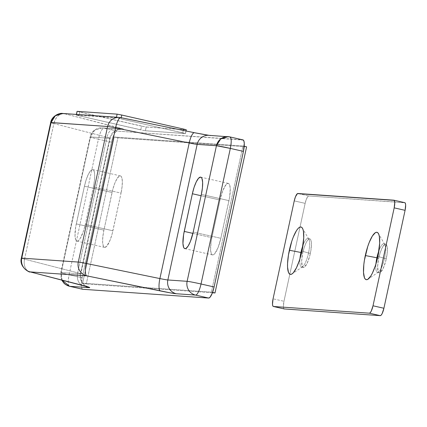 <?xml version="1.0" encoding="UTF-8"?>
<svg xmlns="http://www.w3.org/2000/svg" width="427" height="427" viewBox="0 0 427 427"><rect width="100%" height="100%" fill="white"/><g stroke="black" fill="none" stroke-linecap="round" stroke-linejoin="round"><path stroke-width="0.32" stroke-dasharray="2.13 1.6" d="M243.406 140.131L116.945 131.089L115.61 131.868L113.368 135.935L111.506 142.175L82.187 277.763L81.338 285.818L81.781 288.332L82.742 289.276M114.244 137.014L242.968 145.997L211.37 292.132L82.646 283.149L114.244 137.014L82.646 283.149L86.281 283.976L117.879 137.841L114.244 137.014L117.879 137.841L246.603 146.819L117.879 137.841L86.281 283.976L82.646 283.149L211.37 292.132L242.968 145.997L114.244 137.014M208.243 135.284L229.785 136.902L242.872 139.869L116.945 131.089L103.862 128.116L123.136 129.461L123.942 129.402L123.232 129.018L64.418 113.715L120.948 117.66L194.595 132.76L120.948 117.66A11.566 11.171 94 0 0 120.724 117.606M186.049 130.998L185.494 133.566L182.724 132.818L183.242 130.422L182.724 132.818L116.966 117.996L76.332 115.114L144.721 130.694L185.462 133.539L120.937 118.797L121.177 117.697L120.937 118.797L116.304 117.905L76.332 115.114L76.476 114.425L76.193 115.125L140.75 129.893L141.561 126.125L146.194 127.016L145.383 130.785L185.361 133.576L186.305 129.797M69.542 286.287A11.566 2.973 102.8 0 1 69.105 274.796L82.187 277.763L111.506 142.175L98.418 139.207L69.105 274.796L82.187 277.763A11.566 2.973 -77.2 0 0 82.512 289.223M90.513 136.944L109.787 138.289L80.473 273.878L61.2 272.533L90.513 136.944L109.787 138.289A11.566 0.443 -167.8 0 0 110.193 138.257A11.566 0.443 -167.8 0 0 106.996 137.248L53.861 123.579L24.547 259.168L77.682 272.837L106.996 137.248L77.682 272.837A11.566 0.443 12.2 0 1 80.879 273.846A11.566 0.443 12.2 0 1 80.473 273.878L109.787 138.289A11.566 0.443 -167.8 0 0 110.193 138.257A11.566 0.443 -167.8 0 0 106.996 137.248L53.861 123.579L24.547 259.168A11.566 0.443 12.2 0 1 21.35 258.159A11.566 0.443 -167.8 0 0 24.547 259.168L77.682 272.837A11.566 0.443 12.2 0 1 80.879 273.846A11.566 0.443 12.2 0 1 80.473 273.878L61.2 272.533L90.513 136.944L94.757 130.166L102.224 127.876A11.566 11.171 94 0 0 90.513 136.944A11.566 0.443 -167.8 0 0 90.113 136.971L90.513 136.944C89.339 136.96 91.976 137.718 98.418 139.207A11.566 2.973 102.8 0 1 103.862 128.116L116.945 131.089A11.566 2.973 -77.2 0 0 111.506 142.175L98.418 139.207L69.105 274.796A11.566 0.443 12.2 0 1 60.794 272.559A11.566 0.443 12.2 0 1 61.2 272.533L60.794 272.559L90.113 136.971A11.566 0.443 -167.8 0 0 98.418 139.207C100.083 132.359 101.898 128.66 103.862 128.116A11.566 11.171 94 0 0 102.224 127.876L123.136 129.461A11.566 11.171 94 0 0 121.364 129.21A11.566 11.171 94 0 0 109.787 138.289A11.566 11.171 -86 0 1 121.498 129.221A11.566 11.171 -86 0 1 123.136 129.461A23.138 0.886 12.2 0 0 117.553 127.385A11.566 8.225 -75.6 0 0 106.996 137.248A11.566 8.225 104.4 0 1 117.553 127.385L64.418 113.715A11.566 11.171 94 0 0 62.78 113.47M93.422 186.845L94.479 180.338L94.698 174.771L94.031 170.992L93.396 169.973L92.59 169.583L90.588 170.752L88.336 174.328L86.174 179.756L84.429 186.22L75.654 227.196L75.008 235.96L75.675 239.734L76.31 240.759L77.116 241.143L78.066 240.881L80.233 238.463L83.532 230.97L85.277 224.511L93.422 186.845L121.044 193.116L112.098 234.076L110.107 240.139L106.739 246.24L104.738 247.414L103.932 247.025L103.297 246.005L102.629 242.226L102.843 236.659L103.905 230.153L112.851 189.188L114.842 183.124L117.094 178.534L119.261 176.116L120.211 175.849L121.017 176.239L121.652 177.264L122.314 181.037L122.101 186.604L121.044 193.116A17.352 4.457 -77.2 0 0 120.387 175.876A17.352 4.457 -77.2 0 0 112.05 192.486L103.905 230.153A17.352 4.457 -77.2 0 0 104.562 247.388A17.352 4.457 -77.2 0 0 112.899 230.777L85.277 224.511A17.352 4.457 102.8 0 1 76.94 241.122A17.352 4.457 102.8 0 1 76.284 223.881L103.905 230.153L76.284 223.881L84.429 186.22L112.05 192.486L84.429 186.22A17.352 4.457 102.8 0 1 92.766 169.61A17.352 4.457 102.8 0 1 93.422 186.845L85.277 224.511L112.899 230.777L121.044 193.116L93.422 186.845M116.454 117.217L116.304 117.905L116.454 117.217M185.494 133.566L186.172 129.808L146.194 127.016L145.383 130.785L140.75 129.893L141.561 126.125L79.78 112.104L78.963 115.872L79.78 112.104L77.143 111.351M77.009 111.362L145.538 126.931L186.172 129.808M244.201 146.274L242.968 145.997L244.201 146.274M212.555 292.399L211.37 292.132L212.555 292.399M212.416 292.773L86.281 283.976L212.416 292.773M219.985 200.017L222.777 190.655L226.145 184.549L228.146 183.38L228.952 183.77L229.587 184.79L230.254 188.569L229.609 197.333L220.834 238.309L218.042 247.671L214.674 253.771L213.623 254.679L212.673 254.94L211.867 254.556L211.232 253.531L210.564 249.758L211.21 240.993L219.985 200.017L211.84 237.679A17.352 4.457 -77.2 0 0 212.497 254.919A17.352 4.457 -77.2 0 0 220.834 238.309L193.212 232.037L220.834 238.309L228.979 200.642A17.352 4.457 -77.2 0 0 228.322 183.407A17.352 4.457 -77.2 0 0 219.985 200.017L201.064 195.726L219.985 200.017M192.908 233.382L211.84 237.679L192.908 233.382M201.357 194.376L228.979 200.642L201.357 194.376M50.664 122.57A11.566 0.443 -167.8 0 0 53.861 123.579C51.01 122.837 50.082 122.49 51.069 122.538M242.99 139.891A11.566 2.973 -77.2 0 0 242.872 139.869L229.785 136.902A11.566 2.973 102.8 0 1 229.902 136.918L210.516 135.556A23.138 0.886 12.2 0 1 194.595 132.76M119.314 117.414A11.566 11.171 -86 0 1 120.948 117.66L64.418 113.715C59.342 113.513 55.825 116.801 53.861 123.579A11.566 8.225 104.4 0 1 64.418 113.715M210.516 135.556A11.566 11.171 94 0 0 208.878 135.316L208.878 135.316M61.2 272.533A11.566 11.171 94 0 0 62.054 280.107L61.2 272.533C60.026 272.549 62.662 273.307 69.105 274.796C67.797 281.671 67.984 285.508 69.66 286.303M85.357 286.127A11.566 11.171 -86 0 1 80.473 273.878A11.566 11.171 94 0 0 85.357 286.127M82.87 285.466A11.566 8.225 104.4 0 1 77.682 272.837A11.566 8.225 -75.6 0 0 82.913 285.476M29.773 271.807A11.566 8.225 104.4 0 1 24.547 259.168A11.566 8.225 -75.6 0 0 29.773 271.807M384.481 258.308A14.651 3.763 -77.2 0 0 384.786 244.49A14.651 3.763 -77.2 0 0 378.957 250.628A14.651 3.763 102.8 0 1 383.926 243.753A14.651 3.763 102.8 0 1 384.481 258.308L386.302 258.725A14.651 3.763 -77.2 0 0 385.746 244.169A14.651 3.763 -77.2 0 0 378.706 258.191L377.559 257.935L378.706 258.191L377.628 266.186L378.189 271.577L378.728 272.442L379.411 272.768L380.211 272.549L383.003 268.764L385.624 261.511L387.198 253.227L387.188 246.705L386.28 244.474L385.597 244.148L384.796 244.367L382.005 248.151L380.179 252.736L378.706 258.191A14.651 3.763 -77.2 0 0 379.261 272.746A14.651 3.763 -77.2 0 0 386.302 258.725L384.481 258.308A14.651 3.763 102.8 0 1 377.441 272.335A14.651 3.763 102.8 0 1 375.925 263.993A14.651 3.763 -77.2 0 0 378.536 272.042A14.651 3.763 -77.2 0 0 384.481 258.308L377.895 256.424L384.481 258.308M308.529 253.014A14.651 3.763 -77.2 0 0 308.833 239.195A14.651 3.763 -77.2 0 0 303.005 245.328A14.651 3.763 102.8 0 1 307.974 238.458A14.651 3.763 102.8 0 1 308.529 253.014L310.344 253.424A14.651 3.763 -77.2 0 0 309.794 238.869A14.651 3.763 -77.2 0 0 302.748 252.896L301.601 252.635L302.748 252.896L301.67 260.892L302.236 266.283L303.453 267.473L304.254 267.249L307.045 263.464L309.671 256.211L310.877 250.628L311.422 243.225L310.861 240.038L310.322 239.173L309.644 238.848L307.952 239.835L306.052 242.851L304.221 247.436L302.748 252.896A14.651 3.763 -77.2 0 0 303.303 267.451A14.651 3.763 -77.2 0 0 310.344 253.424L308.529 253.014A14.651 3.763 102.8 0 1 301.489 267.035A14.651 3.763 102.8 0 1 299.967 258.693A14.651 3.763 -77.2 0 0 302.583 266.747A14.651 3.763 -77.2 0 0 308.529 253.014L301.942 251.124L308.529 253.014M284.339 308.956L283.699 308.331L283.405 306.655L283.971 301.286L305.14 203.359L306.383 199.201L307.883 196.484L308.769 195.966L405.068 202.83M404.711 202.66L393.811 200.183L404.711 202.66L308.769 195.966L297.865 193.495L308.769 195.966A7.713 1.98 -77.2 0 0 305.14 203.359L283.971 301.286L273.066 298.809L283.971 301.286A7.713 1.98 -77.2 0 0 284.185 308.924M305.14 203.359L294.24 200.887L305.14 203.359M76.348 114.42L76.193 115.125M76.94 241.122L104.562 247.388M92.766 169.61L120.387 175.876M184.875 248.647L212.497 254.919M200.701 177.141L228.322 183.407M87.439 286.747L84.722 285.097L83.34 283.72C81.589 282.711 80.767 279.418 80.879 273.846L110.193 138.257C112.408 133.128 114.516 130.465 116.528 130.278L118.359 129.6L121.498 129.221L102.224 127.876L98.568 128.207C94.095 129.525 91.277 132.45 90.113 136.971M61.675 280.011L60.794 272.559M384.786 244.49L378.402 233.51M308.833 239.195L302.444 228.215M383.926 243.753L385.746 244.169M307.974 238.458L309.794 238.869M301.489 267.035L303.303 267.451M377.441 272.335L379.261 272.746M302.583 266.747L292.079 273.894M378.536 272.042L368.037 279.189"/><path stroke-width="0.64" d="M82.512 289.223A11.566 2.973 -77.2 0 0 82.624 289.255A11.566 2.973 -77.2 0 0 82.742 289.276L69.66 286.303L88.933 287.649L89.739 287.59L89.035 287.206L30.216 271.903L86.75 275.847L170.458 292.885L176.314 293.744L195.587 295.089L208.67 298.057L82.742 289.276L208.67 298.057L210.004 297.277L212.246 293.21L214.108 286.971L243.427 151.377L244.276 143.328L243.833 140.809L242.872 139.869M120.724 117.606A11.566 11.171 94 0 0 119.314 117.414A11.566 11.171 94 0 0 107.604 126.483A11.566 0.443 12.2 0 1 115.562 127.881A11.566 0.443 -167.8 0 0 107.604 126.483L78.29 262.071L21.756 258.127L51.069 122.538L107.604 126.483L78.29 262.071A11.566 0.443 12.2 0 1 86.249 263.47L115.562 127.881L189.209 142.981A11.566 0.443 -167.8 0 0 197.167 144.385L167.854 279.973L197.167 144.385L216.441 145.724L187.127 281.318L167.854 279.973A11.566 0.443 12.2 0 1 159.895 278.569L189.209 142.981L159.895 278.569L86.249 263.47L115.562 127.881L189.209 142.981A11.566 3.101 -78.4 0 1 194.477 132.722A11.566 3.101 -78.4 0 1 194.595 132.76L208.243 135.284M243.427 151.377L214.108 286.971L201.026 283.998L230.34 148.409L243.427 151.377A11.566 2.973 -77.2 0 0 242.99 139.891L229.902 136.918A11.566 2.973 102.8 0 1 230.34 148.409L243.427 151.377M201.357 194.376L202.419 187.864L202.633 182.297L201.966 178.523L201.33 177.499L200.525 177.114L198.523 178.283L196.271 181.854L194.109 187.288L192.363 193.746L183.589 234.727L182.943 243.486L183.61 247.265L184.245 248.29L185.051 248.674L186.001 248.413L188.168 245.995L190.421 241.404L193.212 232.037L201.357 194.376L193.212 232.037A17.352 4.457 102.8 0 1 184.875 248.647A17.352 4.457 102.8 0 1 184.218 231.413L192.908 233.382L184.218 231.413L192.363 193.746L201.064 195.726L192.363 193.746A17.352 4.457 102.8 0 1 200.701 177.141A17.352 4.457 102.8 0 1 201.357 194.376M77.036 111.383L76.476 114.425L77.143 111.351L117.121 114.137L116.454 117.217L117.121 114.137L121.754 115.034L117.121 114.137L77.143 111.351L76.348 114.42M186.049 130.998L186.305 129.797L183.535 129.055L121.754 115.034L121.177 117.697L121.754 115.034L183.535 129.055L183.242 130.422L183.535 129.055L186.172 129.808M246.603 146.819L244.201 146.274L246.603 146.819L215.005 292.954L212.555 292.399L215.005 292.954L212.416 292.773L215.005 292.954L246.603 146.819M194.477 132.722L208.878 135.316A11.566 11.171 94 0 0 197.167 144.385L216.441 145.724L187.127 281.318L167.854 279.973A11.566 0.443 12.2 0 1 159.895 278.569L86.249 263.47A11.566 0.443 -167.8 0 0 78.29 262.071L21.756 258.127A11.566 0.443 -167.8 0 0 21.35 258.159A11.566 0.443 12.2 0 1 21.756 258.127L51.069 122.538A11.566 0.443 -167.8 0 0 50.664 122.57L107.604 126.483A11.566 11.171 -86 0 1 119.314 117.414L120.83 117.622A11.566 3.101 -78.4 0 1 120.948 117.66A11.566 3.101 101.6 0 0 120.83 117.622A11.566 3.101 101.6 0 0 115.562 127.881A11.566 3.101 -78.4 0 1 120.83 117.622L194.477 132.722A11.566 3.101 101.6 0 0 189.209 142.981A11.566 0.443 -167.8 0 0 197.167 144.385A11.566 11.171 -86 0 1 208.744 135.306A11.566 11.171 -86 0 1 210.516 135.556M208.67 298.057A11.566 2.973 -77.2 0 0 214.108 286.971L201.026 283.998A11.566 2.973 102.8 0 1 195.587 295.089L208.67 298.057M82.742 289.276L69.66 286.303A11.566 2.973 102.8 0 1 69.542 286.287L62.054 280.107A11.566 11.171 94 0 0 69.66 286.303L88.933 287.649A11.566 11.171 -86 0 1 85.357 286.127A11.566 11.171 94 0 0 88.933 287.649A23.138 0.886 -167.8 0 0 83.35 285.572A11.566 8.225 104.4 0 1 82.87 285.466M119.314 117.414L62.78 113.47A11.566 11.171 94 0 0 51.069 122.538L55.307 115.765L62.78 113.47L64.418 113.715M62.78 113.47C59.166 112.632 51.523 116.406 50.664 122.57L21.35 258.159C18.74 267.665 31.208 273.328 29.773 271.807A11.566 8.225 -75.6 0 0 30.216 271.903A11.566 8.225 104.4 0 1 29.773 271.807L82.913 285.476A11.566 8.225 -75.6 0 0 83.35 285.572L30.216 271.903A11.566 11.171 -86 0 1 21.756 258.127A11.566 11.171 94 0 0 30.216 271.903L86.75 275.847A11.566 11.171 -86 0 1 78.29 262.071A11.566 11.171 94 0 0 86.75 275.847A11.566 3.101 -78.4 0 1 86.249 263.47A11.566 3.101 101.6 0 0 86.75 275.847L160.392 290.947A11.566 3.101 -78.4 0 1 159.895 278.569A11.566 3.101 101.6 0 0 160.392 290.947A23.138 0.886 -167.8 0 0 176.314 293.744A11.566 11.171 -86 0 1 167.854 279.973A11.566 11.171 94 0 0 176.314 293.744L195.587 295.089A11.566 11.171 -86 0 1 187.127 281.318A11.566 11.171 94 0 0 195.587 295.089A11.566 2.973 -77.2 0 0 201.026 283.998A11.566 0.443 -167.8 0 0 187.127 281.318A11.566 0.443 12.2 0 1 201.026 283.998L230.34 148.409A11.566 0.443 -167.8 0 0 216.441 145.724A11.566 11.171 -86 0 1 228.146 136.661A11.566 11.171 -86 0 1 229.785 136.902L228.146 136.661L220.679 138.951L216.441 145.724L230.34 148.409C231.647 141.534 231.461 137.697 229.785 136.902M69.414 286.245L65.55 284.537L64.002 283.261L61.675 280.011M378.957 250.628A14.651 3.763 -77.2 0 0 376.886 257.78L365.304 255.543A24.296 6.245 102.8 0 1 378.402 233.51A24.296 6.245 102.8 0 1 377.895 256.424L379.683 243.166L379.363 236.499L378.749 234.231L377.858 232.795L376.731 232.256L375.402 232.624L372.365 236.008L369.216 242.435L367.748 246.496L364.423 260.182L363.82 264.66L363.521 272.453L364.45 277.737L365.341 279.173L366.467 279.712L367.796 279.343L370.833 275.959L372.424 273.072L375.456 265.471L377.895 256.424A24.296 6.245 102.8 0 1 368.037 279.189A24.296 6.245 102.8 0 1 365.304 255.543L376.886 257.78A14.651 3.763 102.8 0 1 378.957 250.628M303.005 245.328A14.651 3.763 -77.2 0 0 300.934 252.48L289.351 250.243A24.296 6.245 102.8 0 1 302.444 228.215A24.296 6.245 102.8 0 1 301.942 251.124L303.73 237.866L303.41 231.199L302.796 228.931L301.905 227.5L300.773 226.956L299.45 227.329L297.977 228.594L296.413 230.713L293.258 237.14L291.79 241.202L288.471 254.882L287.558 263.502L287.563 267.153L288.497 272.437L289.383 273.872L290.515 274.412L291.844 274.043L293.317 272.773L296.471 267.772L299.498 260.171L301.942 251.124A24.296 6.245 102.8 0 1 292.079 273.894A24.296 6.245 102.8 0 1 289.351 250.243L300.934 252.48A14.651 3.763 102.8 0 1 303.005 245.328M377.559 257.935L376.886 257.78L377.559 257.935M301.601 252.635L300.934 252.48L301.601 252.635M284.339 308.956L380.281 315.649L369.382 313.178L380.281 315.649L284.339 308.956L273.435 306.485L369.382 313.178A7.713 1.98 102.8 0 0 373.006 305.785L383.91 308.257L382.17 313.541L381.172 315.131L380.281 315.649A7.713 1.98 -77.2 0 0 383.91 308.257L405.084 210.33L394.18 207.858L405.084 210.33A7.713 1.98 -77.2 0 0 404.791 202.67A7.713 1.98 -77.2 0 0 404.711 202.66L405.351 203.284L405.65 204.965L405.084 210.33L383.91 308.257L373.006 305.785L394.18 207.858A7.713 1.98 102.8 0 0 393.886 200.199A7.713 1.98 102.8 0 0 393.811 200.183L297.865 193.495A7.713 1.98 102.8 0 0 294.24 200.887L273.066 298.809L294.24 200.887L295.479 196.724L297.443 193.612L394.169 200.359L394.745 202.489L394.18 207.858L373.006 305.785L371.271 311.069L370.268 312.655L369.382 313.178L273.435 306.485L272.794 305.855L272.501 304.179L273.066 298.809A7.713 1.98 102.8 0 0 273.36 306.474L284.259 308.945A7.713 1.98 -77.2 0 0 284.339 308.956L273.435 306.485A7.713 1.98 102.8 0 1 273.36 306.474M299.967 258.693A14.651 3.763 102.8 0 1 300.934 252.48A14.651 3.763 -77.2 0 0 299.967 258.693M375.925 263.993A14.651 3.763 102.8 0 1 376.886 257.78A14.651 3.763 -77.2 0 0 375.925 263.993M82.624 289.255L69.542 286.287M229.902 136.918L208.878 135.316M82.913 285.476L86.996 286.554M393.886 200.199L404.791 202.67"/></g></svg>

